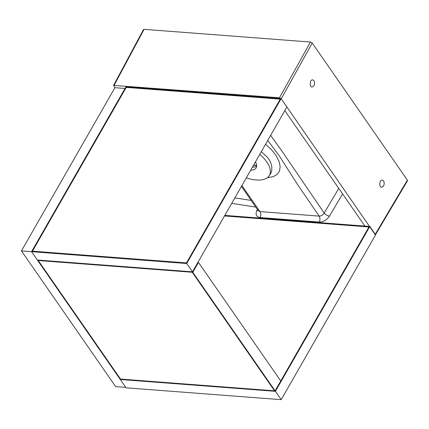 <?xml version="1.0" encoding="UTF-8"?>
<svg xmlns="http://www.w3.org/2000/svg" width="429" height="429" viewBox="0 0 429 429"><rect width="100%" height="100%" fill="white"/><g stroke="black" fill="none" stroke-linecap="round" stroke-linejoin="round"><path stroke-width="0.64" d="M246.31 177.863A31.076 14.779 -150.2 0 0 269.021 176.019L270.93 173.182L271.772 170.565L271.836 166.94L271.187 163.969L269.551 160.29L267.471 157.336L261.32 151.657M265.562 144.251L271.541 149.732L276.206 155.743L279.123 161.604L280.175 166.64L279.359 171.418L277.22 174.367L273.198 176.673L267.326 177.729M256.66 165.782L253.598 165.138M281.102 98.643L279.461 97.791L113.556 85.398L143.484 29.563L144.096 29.344L310.473 42.037L312.237 43.05L407.378 180.126L407.502 180.759L375.514 234.652M113.556 85.398L114.886 87.752M375.37 234.899L281.231 98.804L312.237 43.05M313.99 85.752C315.101 82.738 314.655 80.77 312.666 79.848C309.808 79.451 309.223 86.98 312.108 87.023L313.99 85.752M383.585 186.014C384.69 183.001 384.245 181.033 382.255 180.11C379.397 179.719 378.812 187.242 381.697 187.291L383.585 186.014M256.644 166.307A16.2 7.706 29.8 0 1 254.107 167.026A16.2 7.706 29.8 0 1 252.477 167.101M256.639 166.35A16.2 7.706 29.8 0 1 252.445 167.154M250.697 170.211A15.819 7.524 -150.2 0 0 255.968 168.152A15.819 7.524 -150.2 0 0 255.427 161.942M364.923 226.088L284.802 110.65M269.021 176.019A31.076 14.779 -150.2 0 0 266.693 161.84A31.076 14.779 -150.2 0 0 259.813 154.29M342.589 193.908L329.445 216.146C326.791 220.034 323.396 222.007 319.262 222.066A4.322 2.687 94.3 0 0 319.16 216.109C321.219 216.071 322.898 215.058 324.185 213.057L338.76 188.39M241.897 185.575L259.974 211.594L319.16 216.109L298.021 185.242L279.07 155.545L267.734 140.455M319.262 222.066L260.076 217.551A4.322 2.687 -85.6 0 0 259.974 211.594L258.29 210.719L241.447 186.358M258.06 210.392A4.322 2.097 25.8 0 1 256.794 210.607L257.373 209.406M260.076 217.551C256.338 216.902 255.244 214.586 256.794 210.607M329.445 216.146A4.322 1.818 30.6 0 1 324.185 213.057L281.95 151.11L270.651 135.36M21.45 250.901L115.626 386.588L125.745 387.36L31.569 251.673L125.043 88.46L114.924 87.688L21.45 250.901L186.701 263.508L281.118 98.649L125.987 86.808L31.569 251.673L37.355 260.006L192.487 271.847L275.091 390.862L280.759 380.968L275.091 390.862L119.959 379.027L274.528 390.819L192.246 272.265L38.235 260.516L120.522 379.07L38.235 260.516L37.677 260.473L192.809 272.308L192.246 272.265L274.528 390.819L275.413 391.323L281.081 381.435L280.759 380.968L368.956 226.968L224.501 215.948L368.956 226.968L280.759 380.968L198.471 262.414L192.809 272.308L198.471 262.414L198.15 261.953L192.487 271.847L286.904 106.982L281.118 98.649M224.812 215.396L369.83 226.464L275.413 391.323L281.199 399.662L126.067 387.821L120.281 379.488L275.413 391.323L120.281 379.488L119.959 379.027L37.355 260.006L192.487 271.847L186.701 263.508M369.83 226.464L375.616 234.797L281.199 399.662M280.244 99.153L126.233 87.403L32.443 251.163L186.454 262.918L280.244 99.153L203.239 93.275L126.233 87.403L32.443 251.163L186.454 262.918L280.244 99.153M279.461 97.791L310.473 42.037M144.096 29.344L114.168 85.183M375.246 234.266L407.378 180.126M234.851 197.871L251.153 200.418M255.775 207.094L231.724 203.335M256.655 165.61L253.727 164.913"/></g></svg>
